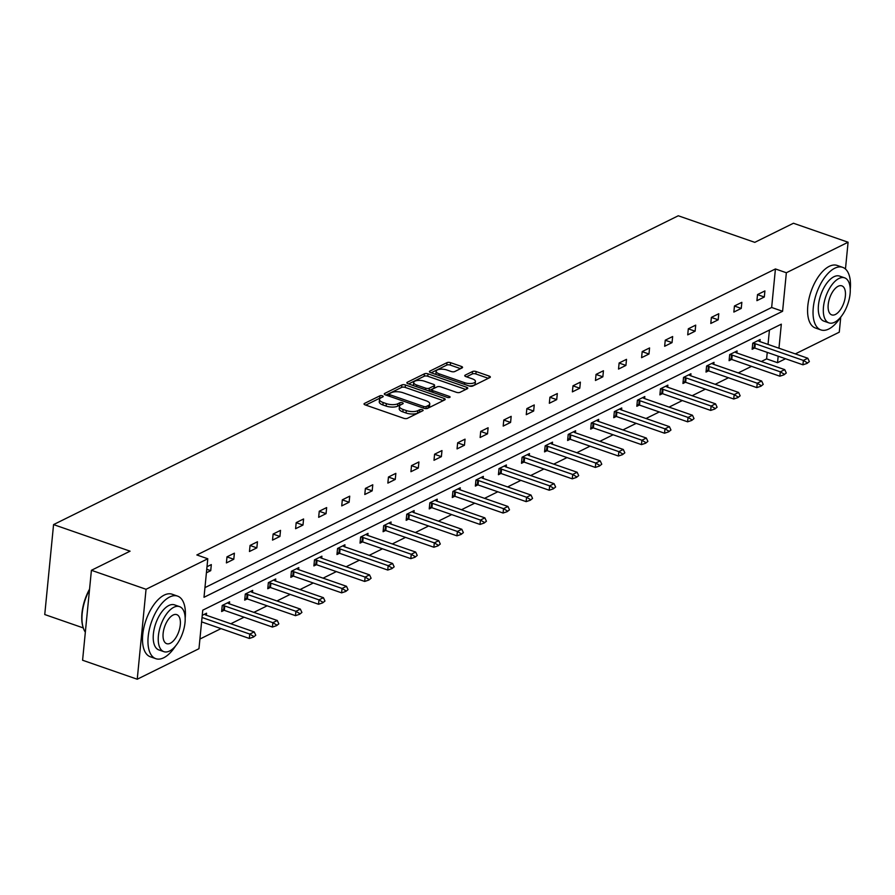 <?xml version="1.0" encoding="UTF-8"?>
<svg xmlns="http://www.w3.org/2000/svg" width="895" height="895" viewBox="0 0 895 895"><rect width="100%" height="100%" fill="white"/><g stroke="black" fill="none" stroke-linecap="round" stroke-linejoin="round"><path stroke-width="1.34" d="M382.422 395.836A1.824 0.705 5.6 0 0 379.905 395.814L364.489 403.432A2.595 1.007 5.6 0 0 364.041 403.925A2.595 1.007 5.6 0 0 365.182 404.898L403.802 418.312A2.595 1.007 5.6 0 0 407.393 418.345L422.82 410.727A1.824 0.705 5.6 0 0 423.122 410.38A1.824 0.705 5.6 0 0 422.328 409.697A1.824 0.705 5.6 0 0 419.811 409.675L417.82 410.671A8.323 3.222 5.6 0 1 406.308 410.57L403.086 409.462A8.323 3.222 5.6 0 1 399.45 406.352A8.323 3.222 5.6 0 1 400.87 404.775L402.862 403.79A1.824 0.705 5.6 0 0 403.175 403.444A1.824 0.705 5.6 0 0 402.381 402.761A1.824 0.705 5.6 0 0 399.864 402.75L397.861 403.734A8.323 3.222 5.6 0 1 386.349 403.645L383.138 402.526A8.323 3.222 5.6 0 1 379.502 399.416A8.323 3.222 5.6 0 1 380.912 397.839L382.915 396.854A1.824 0.705 5.6 0 0 383.217 396.507A1.824 0.705 5.6 0 0 382.422 395.836M380.543 398.051A1.824 0.705 5.6 0 0 379.67 398.241L365.786 405.111M420.404 411.924A1.824 0.705 5.6 0 0 419.576 412.114L417.585 413.098L417.82 410.671M400.49 404.976A1.824 0.705 5.6 0 0 399.617 405.178L397.626 406.162L397.861 403.734M462.122 367.901A2.595 1.007 5.6 0 0 462.558 367.409A2.595 1.007 5.6 0 0 461.428 366.435L450.588 362.676A2.595 1.007 5.6 0 0 446.997 362.643L429.868 371.112A2.595 1.007 5.6 0 0 429.421 371.604A2.595 1.007 5.6 0 0 430.562 372.577L469.181 385.991A2.595 1.007 5.6 0 0 472.784 386.025L489.901 377.556A2.595 1.007 5.6 0 0 490.348 377.063A2.595 1.007 5.6 0 0 489.207 376.09L476.129 371.548A2.595 1.007 5.6 0 0 472.526 371.514L465.199 375.139A2.595 1.007 5.6 0 0 464.751 375.631A2.595 1.007 5.6 0 0 465.892 376.605L472.381 378.865A6.959 2.696 5.6 0 1 475.424 381.46A6.959 2.696 5.6 0 1 471.631 383.452A6.959 2.696 5.6 0 1 464.617 382.702L439.188 373.864A6.959 2.696 5.6 0 1 436.156 371.268A6.959 2.696 5.6 0 1 439.937 369.266A6.959 2.696 5.6 0 1 446.952 370.027L451.192 371.503A2.595 1.007 5.6 0 0 454.794 371.526L462.122 367.901M778.963 348.211L781.324 324.169L202.751 610.177L198.97 648.707L137.237 679.227L82.586 660.241L91.413 570.294L130.077 551.175L53.566 524.593L678.276 215.773L754.787 242.355L793.451 223.247L848.091 242.232L845.462 269.037M91.413 570.294L146.053 589.279L207.785 558.76L204.004 597.289L782.588 311.281L786.358 272.751L848.091 242.232M204.955 587.623L771.658 307.477L775.428 268.947L196.855 554.967L207.785 558.76M775.428 268.947L786.358 272.751M405.457 384.984A2.595 1.007 5.6 0 0 401.855 384.962L384.727 393.431A2.595 1.007 5.6 0 0 384.291 393.923A2.595 1.007 5.6 0 0 385.421 394.885L424.051 408.31A2.595 1.007 5.6 0 0 427.642 408.333L444.77 399.875A2.595 1.007 5.6 0 0 445.207 399.383A2.595 1.007 5.6 0 0 444.077 398.409L405.457 384.984L405.211 387.423A2.595 1.007 5.6 0 0 401.62 387.39L386.025 395.098M407.303 382.266L424.431 373.808A2.595 1.007 5.6 0 1 428.023 373.83L466.642 387.255A2.595 1.007 5.6 0 1 467.783 388.217A2.595 1.007 5.6 0 1 467.335 388.71L460.008 392.334A2.595 1.007 5.6 0 1 456.416 392.312L440.754 386.864A2.595 1.007 5.6 0 0 437.152 386.841L432.285 389.247A2.595 1.007 5.6 0 0 431.849 389.739A2.595 1.007 5.6 0 0 432.979 390.701L449.29 396.373A1.824 0.705 5.6 0 1 450.084 397.056A1.824 0.705 5.6 0 1 449.089 397.57A1.824 0.705 5.6 0 1 447.254 397.38L407.997 383.731A2.595 1.007 5.6 0 1 406.856 382.758A2.595 1.007 5.6 0 1 407.303 382.266L407.191 383.328M840.752 317.076L839.275 332.179L795.342 353.894M137.237 679.227L146.053 589.279M53.566 524.593L44.75 614.541L83.291 627.932M736.876 352.999L737.077 350.952L729.682 354.599L729.089 360.674L731.607 359.432M690.739 375.81L690.94 373.752L683.545 377.41L682.952 383.485L685.469 382.243M644.613 398.611L644.814 396.552L637.419 400.21L636.826 406.285L639.343 405.043M598.475 421.422L598.677 419.363L591.282 423.022L590.689 429.097L593.206 427.855M552.338 444.222L552.539 442.164L545.156 445.822L544.552 451.897L547.08 450.655M506.212 467.022L506.413 464.975L499.018 468.622L498.425 474.708L500.943 473.455M460.075 489.833L460.276 487.775L452.892 491.433L452.288 497.508L454.805 496.266M413.949 512.634L414.15 510.586L406.755 514.233L406.162 520.319L408.679 519.066M367.811 535.445L368.013 533.386L360.618 537.045L360.025 543.12L362.542 541.878M321.685 558.245L321.887 556.198L314.492 559.845L313.899 565.931L316.416 564.678M275.548 581.056L275.749 578.998L268.355 582.656L267.762 588.731L270.279 587.489M229.422 603.856L229.623 601.809L222.228 605.456L221.636 611.531L224.153 610.289M199.921 639.041L221.009 628.614M230.82 623.759L244.078 617.214M253.889 612.359L267.146 605.803M276.958 600.959L290.204 594.403M300.015 589.559L313.272 583.003M323.084 578.148L336.341 571.603M346.152 566.748L359.41 560.203M369.221 555.347L382.467 548.792M392.278 543.947L405.536 537.392M415.347 532.547L428.604 525.991M438.416 521.136L451.673 514.591M461.484 509.736L474.742 503.18M484.553 498.336L497.799 491.78M507.61 486.936L520.868 480.38M530.679 475.525L543.936 468.98M553.748 464.125L567.005 457.58M576.816 452.725L590.062 446.169M599.874 441.325L613.131 434.769M622.942 429.924L636.2 423.369M646.011 418.513L659.268 411.968M669.08 407.113L682.337 400.557M692.148 395.713L705.394 389.157M715.206 384.313L728.463 377.757M738.274 372.902L751.531 366.357M761.343 361.502L766.612 358.895L767.25 352.395M768.033 344.407L769.443 330.031M202.236 615.335L206.555 613.209L206.353 615.257M252.48 592.456L252.681 590.398L245.297 594.056L244.693 600.131L247.21 598.889M298.617 569.645L298.818 567.598L291.423 571.256L290.83 577.331L293.347 576.078M344.743 546.845L344.944 544.786L337.56 548.445L336.956 554.52L339.485 553.278M390.88 524.045L391.081 521.986L383.686 525.645L383.094 531.719L385.611 530.478M437.017 501.234L437.219 499.175L429.824 502.833L429.231 508.908L431.748 507.666M483.143 478.433L483.345 476.375L475.95 480.033L475.357 486.108L477.874 484.866M529.281 455.622L529.482 453.575L522.087 457.222L521.494 463.308L524.011 462.055M575.407 432.822L575.608 430.763L568.213 434.422L567.62 440.497L570.137 439.255M621.544 410.011L621.745 407.963L614.35 411.611L613.757 417.696L616.275 416.443M667.67 387.211L667.871 385.152L660.488 388.81L659.884 394.885L662.401 393.643M713.807 364.399L714.009 362.352L706.614 365.999L706.021 372.085L708.538 370.832M759.933 341.599L760.135 339.541L752.751 343.199L752.147 349.274L754.675 348.032M785.53 358.75L777.542 362.699L778.18 356.199M766.612 358.895L777.542 362.699M771.658 307.477L782.588 311.281M764.308 297.006L756.924 300.653L757.517 294.578L764.912 290.92L764.308 297.006L757.506 294.634M741.25 308.406L733.855 312.064L734.448 305.978L741.843 302.331L741.25 308.406L734.437 306.045M718.182 319.806L710.787 323.464L711.38 317.389L718.774 313.731L718.182 319.806L711.38 317.445M695.113 331.206L687.718 334.864L688.311 328.789L695.706 325.131L695.113 331.206L688.311 328.845M672.044 342.617L664.649 346.264L665.253 340.189L672.648 336.531L672.044 342.617L665.242 340.245M648.976 354.017L641.592 357.664L642.185 351.59L649.58 347.942L648.976 354.017L642.174 351.645M625.918 365.417L618.523 369.076L619.116 362.99L626.511 359.342L625.918 365.417L619.116 363.057M602.85 376.817L595.455 380.476L596.048 374.401L603.443 370.743L602.85 376.817L596.048 374.457M579.781 388.217L572.386 391.876L572.99 385.801L580.374 382.143L579.781 388.217L572.979 385.857M556.712 399.629L549.329 403.276L549.922 397.201L557.317 393.543L556.712 399.629L549.91 397.257M533.655 411.029L526.26 414.687L526.853 408.601L534.248 404.954L533.655 411.029L526.842 408.668M510.586 422.429L503.191 426.087L503.784 420.012L511.179 416.354L510.586 422.429L503.784 420.068M487.518 433.829L480.123 437.487L480.716 431.412L488.111 427.754L487.518 433.829L480.716 431.468M464.449 445.24L457.054 448.887L457.658 442.812L465.053 439.154L464.449 445.24L457.647 442.868M441.38 456.64L433.997 460.287L434.59 454.212L441.985 450.565L441.38 456.64L434.578 454.268M418.323 468.04L410.928 471.699L411.521 465.613L418.916 461.965L418.323 468.04L411.521 465.68M395.254 479.44L387.859 483.099L388.452 477.024L395.847 473.365L395.254 479.44L388.452 477.08M372.186 490.84L364.791 494.499L365.395 488.424L372.779 484.766L372.186 490.84L365.384 488.48M349.117 502.252L341.733 505.899L342.326 499.824L349.721 496.166L349.117 502.252L342.315 499.88M326.06 513.652L318.665 517.31L319.258 511.224L326.653 507.577L326.06 513.652L319.246 511.291M302.991 525.052L295.596 528.71L296.189 522.635L303.584 518.977L302.991 525.052L296.189 522.691M279.922 536.452L272.527 540.11L273.12 534.035L280.515 530.377L279.922 536.452L273.12 534.091M256.854 547.863L249.459 551.51L250.063 545.435L257.458 541.777L256.854 547.863L250.052 545.491M233.785 559.263L226.401 562.91L226.994 556.835L234.389 553.188L233.785 559.263L226.983 556.903M207.002 566.714L211.321 564.588L210.728 570.663L206.409 572.8M210.728 570.663L206.756 569.287M379.502 399.416L379.256 401.844A8.323 3.222 5.6 0 0 382.892 404.954L383.138 402.526M397.626 406.162A8.323 3.222 5.6 0 1 386.114 406.073L382.892 404.954M399.45 406.352L399.215 408.78A8.323 3.222 5.6 0 0 402.851 411.89L403.086 409.462M417.585 413.098A8.323 3.222 5.6 0 1 406.073 413.009L402.851 411.89M443.238 400.624L405.211 387.423M389.336 393.677A1.824 0.705 5.6 0 0 389.023 394.024A1.824 0.705 5.6 0 0 389.817 394.706L423.715 406.487A1.824 0.705 5.6 0 0 426.233 406.509L428.336 405.469A8.323 3.222 5.6 0 0 429.757 403.891A8.323 3.222 5.6 0 0 426.121 400.781L402.951 392.726A8.323 3.222 5.6 0 0 391.439 392.636L389.336 393.677M429.757 403.891L429.522 406.319A8.323 3.222 5.6 0 1 428.101 407.896L426.702 408.59M408.601 383.944L424.185 376.236L424.431 373.808M465.803 389.47L427.788 376.258A2.595 1.007 5.6 0 0 424.185 376.236M424.498 381.214A6.959 2.696 5.6 0 0 417.484 380.464A6.959 2.696 5.6 0 0 413.691 382.456A6.959 2.696 5.6 0 0 416.734 385.063L425.684 388.173A2.595 1.007 5.6 0 0 429.287 388.195L434.142 385.79A2.595 1.007 5.6 0 0 434.59 385.309A2.595 1.007 5.6 0 0 433.448 384.335L424.498 381.214M413.691 382.456L413.456 384.895A6.959 2.696 5.6 0 0 413.68 385.711M428.425 390.835A2.595 1.007 5.6 0 0 429.052 390.634L429.287 388.195M434.59 385.309L434.355 387.736A2.595 1.007 5.6 0 1 433.907 388.229L429.052 390.634M436.156 371.268L435.91 373.696A6.959 2.696 5.6 0 0 436.145 374.513M469.103 385.969A6.959 2.696 5.6 0 0 475.189 383.888L475.424 381.46M488.368 378.317L475.883 373.976A2.595 1.007 5.6 0 0 472.291 373.953L466.496 376.817M460.589 368.662L450.353 365.104A2.595 1.007 5.6 0 0 446.75 365.082L431.166 372.79M201.599 621.868L249.347 638.459L249.783 634.085L254.214 631.892L206.13 615.178A2.651 1.029 -174.4 0 1 205.537 614.921L204.407 614.272M253.475 637.072L255.769 635.249L253.475 637.072L249.347 638.459M202.024 617.494L249.783 634.085L253.553 636.345M254.214 631.892L255.769 635.249M83.034 627.071A32.332 15.752 -70.8 0 1 82.911 626.69A32.332 15.752 -70.8 0 1 89.567 589.111M89.489 589.839A33.126 16.132 109.2 0 0 83.145 627.473A33.126 16.132 109.2 0 0 85.338 632.183M185.175 618.176A33.126 16.132 109.2 0 0 177.557 596.104A33.126 16.132 109.2 0 0 169.67 597.01A33.126 16.132 109.2 0 0 149.364 629.364A33.126 16.132 109.2 0 0 155.819 658.686A33.126 16.132 109.2 0 0 163.707 657.78A33.126 16.132 109.2 0 0 175.476 646.089M177.557 596.104L172.097 594.213A33.126 16.132 109.2 0 0 164.199 595.108A33.126 16.132 109.2 0 0 143.905 627.473A33.126 16.132 109.2 0 0 150.349 656.785L155.819 658.686M163.886 651.672L158.862 649.927A23.852 11.613 -70.8 0 1 154.22 628.816A23.852 11.613 -70.8 0 1 168.831 605.512A23.852 11.613 -70.8 0 1 174.514 604.863L179.537 606.62A23.852 11.613 109.2 0 0 173.854 607.257A23.852 11.613 109.2 0 0 159.243 630.561A23.852 11.613 109.2 0 0 163.886 651.672A23.852 11.613 109.2 0 0 169.569 651.023A23.852 11.613 109.2 0 0 184.18 627.719A23.852 11.613 109.2 0 0 179.537 606.62M170.33 643.236A15.372 7.484 109.2 0 0 179.75 628.223A15.372 7.484 109.2 0 0 176.762 614.63A15.372 7.484 109.2 0 0 173.093 615.044A15.372 7.484 109.2 0 0 163.673 630.058A15.372 7.484 109.2 0 0 166.671 643.662A15.372 7.484 109.2 0 0 170.33 643.236M850.25 289.398A33.126 16.132 109.2 0 0 842.631 267.337A33.126 16.132 109.2 0 0 834.744 268.231A33.126 16.132 109.2 0 0 814.439 300.597A33.126 16.132 109.2 0 0 820.883 329.908A33.126 16.132 109.2 0 0 828.781 329.013A33.126 16.132 109.2 0 0 840.55 317.322M842.631 267.337L837.161 265.435A33.126 16.132 109.2 0 0 829.273 266.33A33.126 16.132 109.2 0 0 808.979 298.695A33.126 16.132 109.2 0 0 815.423 328.006L820.883 329.908M828.96 322.894L823.937 321.148A23.852 11.613 -70.8 0 1 819.294 300.038A23.852 11.613 -70.8 0 1 833.905 276.745A23.852 11.613 -70.8 0 1 839.588 276.096L844.611 277.842A23.852 11.613 109.2 0 0 838.928 278.49A23.852 11.613 109.2 0 0 824.317 301.783A23.852 11.613 109.2 0 0 828.96 322.894A23.852 11.613 109.2 0 0 834.643 322.245A23.852 11.613 109.2 0 0 849.254 298.952A23.852 11.613 109.2 0 0 844.611 277.842M835.404 314.469A15.372 7.484 109.2 0 0 844.824 299.456A15.372 7.484 109.2 0 0 841.826 285.852A15.372 7.484 109.2 0 0 838.168 286.266A15.372 7.484 109.2 0 0 828.748 301.279A15.372 7.484 109.2 0 0 831.746 314.883A15.372 7.484 109.2 0 0 835.404 314.469M221.803 609.797L223.593 610.155A2.651 1.029 -174.4 0 1 224.332 610.345L272.416 627.059L272.852 622.685L277.282 620.492L229.198 603.778A2.651 1.029 -174.4 0 1 228.605 603.521L227.475 602.861M276.544 625.672L278.837 623.849L276.544 625.672L272.416 627.059M222.284 605.434L224.03 605.781A2.651 1.029 -174.4 0 1 224.757 605.971L272.852 622.685L276.622 624.945M277.282 620.492L278.837 623.849M244.872 598.397L246.662 598.755A2.651 1.029 -174.4 0 1 247.4 598.945L295.484 615.659L295.909 611.285L300.351 609.092L252.256 592.378A2.651 1.029 -174.4 0 1 251.663 592.11L250.544 591.461M299.612 614.272L301.906 612.448L299.612 614.272L295.484 615.659M245.342 594.034L247.087 594.369A2.651 1.029 -174.4 0 1 247.826 594.571L295.909 611.285L299.68 613.545M300.351 609.092L301.906 612.448M267.929 586.997L269.731 587.344A2.651 1.029 -174.4 0 1 270.458 587.545L318.553 604.259L318.978 599.874L323.419 597.681L275.324 580.978A2.651 1.029 -174.4 0 1 274.731 580.71L273.601 580.061M322.681 602.872L324.963 601.048L322.681 602.872L318.553 604.259M268.41 582.623L270.156 582.969A2.651 1.029 -174.4 0 1 270.894 583.171L318.978 599.874L322.748 602.145M323.419 597.681L324.963 601.048M290.998 575.586L292.799 575.944A2.651 1.029 -174.4 0 1 293.526 576.145L341.621 592.848L342.047 588.474L346.477 586.281L298.393 569.578A2.651 1.029 -174.4 0 1 297.8 569.309L296.67 568.661M345.75 591.472L348.032 589.637L345.75 591.472L341.621 592.848M291.479 571.223L293.224 571.569A2.651 1.029 -174.4 0 1 293.952 571.771L342.047 588.474L345.817 590.734M346.477 586.281L348.032 589.637M314.067 564.186L315.857 564.544A2.651 1.029 -174.4 0 1 316.595 564.734L364.679 581.448L365.115 577.074L369.545 574.881L321.462 558.167A2.651 1.029 -174.4 0 1 320.869 557.909L319.739 557.249M368.807 580.061L371.101 578.237L368.807 580.061L364.679 581.448M314.548 559.822L316.293 560.169A2.651 1.029 -174.4 0 1 317.02 560.359L365.115 577.074L368.885 579.333M369.545 574.881L371.101 578.237M337.135 552.786L338.925 553.144A2.651 1.029 -174.4 0 1 339.664 553.334L387.748 570.048L388.173 565.674L392.614 563.481L344.519 546.767A2.651 1.029 -174.4 0 1 343.926 546.498L342.807 545.849M391.876 568.661L394.169 566.837L391.876 568.661L387.748 570.048M337.616 548.422L339.362 548.769A2.651 1.029 -174.4 0 1 340.089 548.959L388.173 565.674L391.954 567.933M392.614 563.481L394.169 566.837M360.193 541.385L361.994 541.743A2.651 1.029 -174.4 0 1 362.721 541.934L410.816 558.648L411.241 554.262L415.683 552.07L367.588 535.367A2.651 1.029 -174.4 0 1 366.995 535.098L365.876 534.449M414.944 557.261L417.238 555.437L414.944 557.261L410.816 558.648M360.674 537.011L362.419 537.358A2.651 1.029 -174.4 0 1 363.157 537.559L411.241 554.262L415.011 556.533M415.683 552.07L417.238 555.437M383.261 529.974L385.063 530.332A2.651 1.029 -174.4 0 1 385.79 530.534L433.885 547.237L434.31 542.862L438.74 540.669L390.656 523.967A2.651 1.029 -174.4 0 1 390.063 523.698L388.933 523.049M438.013 545.861L440.295 544.026L438.013 545.861L433.885 547.237M383.742 525.611L385.488 525.958A2.651 1.029 -174.4 0 1 386.226 526.159L434.31 542.862L438.08 545.122M438.74 540.669L440.295 544.026M406.33 518.574L408.131 518.932A2.651 1.029 -174.4 0 1 408.858 519.134L456.942 535.836L457.379 531.462L461.809 529.269L413.725 512.555A2.651 1.029 -174.4 0 1 413.132 512.298L412.002 511.649M461.07 534.449L463.364 532.626L461.07 534.449L456.942 535.836M406.811 514.211L408.556 514.558A2.651 1.029 -174.4 0 1 409.283 514.748L457.379 531.462L461.149 533.722M461.809 529.269L463.364 532.626M429.399 507.174L431.189 507.532A2.651 1.029 -174.4 0 1 431.927 507.722L480.011 524.436L480.447 520.062L484.877 517.869L436.794 501.155A2.651 1.029 -174.4 0 1 436.201 500.898L435.071 500.238M484.139 523.049L486.432 521.226L484.139 523.049L480.011 524.436M429.88 502.811L431.625 503.158A2.651 1.029 -174.4 0 1 432.352 503.348L480.447 520.062L484.217 522.322M484.877 517.869L486.432 521.226M452.467 495.774L454.257 496.132A2.651 1.029 -174.4 0 1 454.996 496.322L503.079 513.036L503.505 508.662L507.946 506.469L459.851 489.755A2.651 1.029 -174.4 0 1 459.258 489.487L458.139 488.838M507.208 511.649L509.501 509.826L507.208 511.649L503.079 513.036M452.937 491.411L454.682 491.747A2.651 1.029 -174.4 0 1 455.421 491.948L503.505 508.662L507.275 510.922M507.946 506.469L509.501 509.826M475.525 484.374L477.326 484.721A2.651 1.029 -174.4 0 1 478.053 484.922L526.148 501.625L526.573 497.251L531.015 495.058L482.92 478.355A2.651 1.029 -174.4 0 1 482.327 478.087L481.197 477.438M530.276 500.249L532.559 498.425L530.276 500.249L526.148 501.625M476.006 480L477.751 480.346A2.651 1.029 -174.4 0 1 478.489 480.548L526.573 497.251L530.343 499.522M531.015 495.058L532.559 498.425M498.593 472.963L500.394 473.321A2.651 1.029 -174.4 0 1 501.122 473.522L549.217 490.225L549.642 485.851L554.072 483.658L505.988 466.955A2.651 1.029 -174.4 0 1 505.395 466.687L504.265 466.038M553.345 488.849L555.627 487.014L553.345 488.849L549.217 490.225M499.074 468.6L500.82 468.946A2.651 1.029 -174.4 0 1 501.547 469.148L549.642 485.851L553.412 488.111M554.072 483.658L555.627 487.014M521.662 461.563L523.452 461.921A2.651 1.029 -174.4 0 1 524.19 462.111L572.274 478.825L572.711 474.451L577.141 472.258L529.057 455.544A2.651 1.029 -174.4 0 1 528.464 455.286L527.334 454.626M576.402 477.438L578.696 475.614L576.402 477.438L572.274 478.825M522.143 457.2L523.888 457.546A2.651 1.029 -174.4 0 1 524.615 457.737L572.711 474.451L576.481 476.711M577.141 472.258L578.696 475.614M544.731 450.163L546.521 450.521A2.651 1.029 -174.4 0 1 547.259 450.711L595.343 467.425L595.768 463.051L600.209 460.858L552.114 444.144A2.651 1.029 -174.4 0 1 551.521 443.875L550.403 443.226M599.471 466.038L601.764 464.214L599.471 466.038L595.343 467.425M545.212 445.799L546.957 446.146A2.651 1.029 -174.4 0 1 547.684 446.336L595.768 463.051L599.549 465.31M600.209 460.858L601.764 464.214M567.788 438.763L569.589 439.109A2.651 1.029 -174.4 0 1 570.316 439.311L618.411 456.025L618.837 451.639L623.278 449.447L575.183 432.744A2.651 1.029 -174.4 0 1 574.59 432.475L573.471 431.826M622.54 454.638L624.833 452.814L622.54 454.638L618.411 456.025M568.269 434.388L570.014 434.735A2.651 1.029 -174.4 0 1 570.753 434.936L618.837 451.639L622.607 453.91M623.278 449.447L624.833 452.814M590.857 427.351L592.658 427.709A2.651 1.029 -174.4 0 1 593.385 427.911L641.48 444.614L641.905 440.239L646.335 438.047L598.252 421.344A2.651 1.029 -174.4 0 1 597.659 421.075L596.529 420.426M645.608 443.238L647.89 441.403L645.608 443.238L641.48 444.614M591.338 422.988L593.083 423.335A2.651 1.029 -174.4 0 1 593.821 423.536L641.905 440.239L645.675 442.499M646.335 438.047L647.89 441.403M613.925 415.951L615.726 416.309A2.651 1.029 -174.4 0 1 616.454 416.511L664.537 433.214L664.974 428.839L669.404 426.647L621.32 409.932A2.651 1.029 -174.4 0 1 620.727 409.675L619.597 409.015M668.666 431.826L670.959 430.003L668.666 431.826L664.537 433.214M614.406 411.588L616.152 411.935A2.651 1.029 -174.4 0 1 616.879 412.125L664.974 428.839L668.744 431.099M669.404 426.647L670.959 430.003M636.994 404.551L638.784 404.909A2.651 1.029 -174.4 0 1 639.522 405.099L687.606 421.813L688.042 417.439L692.473 415.246L644.389 398.532A2.651 1.029 -174.4 0 1 643.796 398.275L642.666 397.615M691.734 420.426L694.028 418.603L691.734 420.426L687.606 421.813M637.475 400.188L639.22 400.535A2.651 1.029 -174.4 0 1 639.947 400.725L688.042 417.439L691.813 419.699M692.473 415.246L694.028 418.603M660.062 393.151L661.852 393.509A2.651 1.029 -174.4 0 1 662.591 393.699L710.675 410.413L711.1 406.039L715.541 403.846L667.446 387.132A2.651 1.029 -174.4 0 1 666.853 386.864L665.735 386.215M714.803 409.026L717.096 407.203L714.803 409.026L710.675 410.413M660.532 388.777L662.278 389.124A2.651 1.029 -174.4 0 1 663.016 389.325L711.1 406.039L714.87 408.299M715.541 403.846L717.096 407.203M683.12 381.74L684.921 382.098A2.651 1.029 -174.4 0 1 685.648 382.299L733.743 399.002L734.168 394.628L738.61 392.435L690.515 375.732A2.651 1.029 -174.4 0 1 689.922 375.464L688.792 374.815M737.872 397.626L740.154 395.803L737.872 397.626L733.743 399.002M683.601 377.377L685.346 377.724A2.651 1.029 -174.4 0 1 686.085 377.925L734.168 394.628L737.939 396.899M738.61 392.435L740.154 395.803M706.189 370.34L707.99 370.698A2.651 1.029 -174.4 0 1 708.717 370.899L756.812 387.602L757.237 383.228L761.667 381.035L713.583 364.321A2.651 1.029 -174.4 0 1 712.991 364.064L711.861 363.415M760.94 386.226L763.222 384.391L760.94 386.226L756.812 387.602M706.67 365.977L708.415 366.323A2.651 1.029 -174.4 0 1 709.142 366.514L757.237 383.228L761.007 385.488M761.667 381.035L763.222 384.391M729.257 358.94L731.047 359.298A2.651 1.029 -174.4 0 1 731.786 359.488L779.869 376.202L780.306 371.828L784.736 369.635L736.652 352.921A2.651 1.029 -174.4 0 1 736.059 352.664L734.929 352.003M783.998 374.815L786.291 372.991L783.998 374.815L779.869 376.202M729.738 354.577L731.483 354.923A2.651 1.029 -174.4 0 1 732.211 355.114L780.306 371.828L784.076 374.088M784.736 369.635L786.291 372.991M752.326 347.54L754.116 347.898A2.651 1.029 -174.4 0 1 754.854 348.088L802.938 364.802L803.363 360.428L807.805 358.235L759.71 341.521A2.651 1.029 -174.4 0 1 759.117 341.252L757.998 340.603M807.066 363.415L809.36 361.591L807.066 363.415L802.938 364.802M752.807 343.177L754.552 343.523A2.651 1.029 -174.4 0 1 755.279 343.714L803.363 360.428L807.145 362.688M807.805 358.235L809.36 361.591M379.67 398.241L379.905 395.814M419.576 412.114L419.811 409.675M399.617 405.178L399.864 402.75M386.114 406.073L386.349 403.645M406.073 413.009L406.308 410.57M364.377 404.495L364.489 403.432M443.886 400.311L444.077 398.409M384.626 394.482L384.727 393.431M401.62 387.39L401.855 384.962M389.661 396.362L389.817 394.706M423.559 408.142L423.715 406.487M426.031 408.623L426.233 406.509M428.101 407.896L428.336 405.469M427.788 376.258L428.023 373.83M466.452 389.146L466.642 387.255M432.822 392.357L432.979 390.701M449.178 397.559L449.29 396.373M416.567 386.707L416.734 385.063M425.528 389.828L425.684 388.173M433.907 388.229L434.142 385.79M439.031 375.52L439.188 373.864M464.46 384.358L464.617 382.702M465.098 376.202L465.199 375.139M472.291 373.953L472.526 371.514M475.883 373.976L476.129 371.548M489.028 377.992L489.207 376.09M429.768 372.175L429.868 371.112M446.75 365.082L446.997 362.643M450.353 365.104L450.588 362.676M461.238 368.337L461.428 366.435M224.332 610.345L224.757 605.971M223.593 610.155L224.03 605.781M247.4 598.945L247.826 594.571M246.662 598.755L247.087 594.369M270.458 587.545L270.894 583.171M269.731 587.344L270.156 582.969M293.526 576.145L293.952 571.771M292.799 575.944L293.224 571.569M316.595 564.734L317.02 560.359M315.857 564.544L316.293 560.169M339.664 553.334L340.089 548.959M338.925 553.144L339.362 548.769M362.721 541.934L363.157 537.559M361.994 541.743L362.419 537.358M385.79 530.534L386.226 526.159M385.063 530.332L385.488 525.958M408.858 519.134L409.283 514.748M408.131 518.932L408.556 514.558M431.927 507.722L432.352 503.348M431.189 507.532L431.625 503.158M454.996 496.322L455.421 491.948M454.257 496.132L454.682 491.747M478.053 484.922L478.489 480.548M477.326 484.721L477.751 480.346M501.122 473.522L501.547 469.148M500.394 473.321L500.82 468.946M524.19 462.111L524.615 457.737M523.452 461.921L523.888 457.546M547.259 450.711L547.684 446.336M546.521 450.521L546.957 446.146M570.316 439.311L570.753 434.936M569.589 439.109L570.014 434.735M593.385 427.911L593.821 423.536M592.658 427.709L593.083 423.335M616.454 416.511L616.879 412.125M615.726 416.309L616.152 411.935M639.522 405.099L639.947 400.725M638.784 404.909L639.22 400.535M662.591 393.699L663.016 389.325M661.852 393.509L662.278 389.124M685.648 382.299L686.085 377.925M684.921 382.098L685.346 377.724M708.717 370.899L709.142 366.514M707.99 370.698L708.415 366.323M731.786 359.488L732.211 355.114M731.047 359.298L731.483 354.923M754.854 348.088L755.279 343.714M754.116 347.898L754.552 343.523M388.822 396.071L389.023 394.024M431.625 391.943L431.849 389.739M82.911 626.69L83.145 627.473"/></g></svg>
